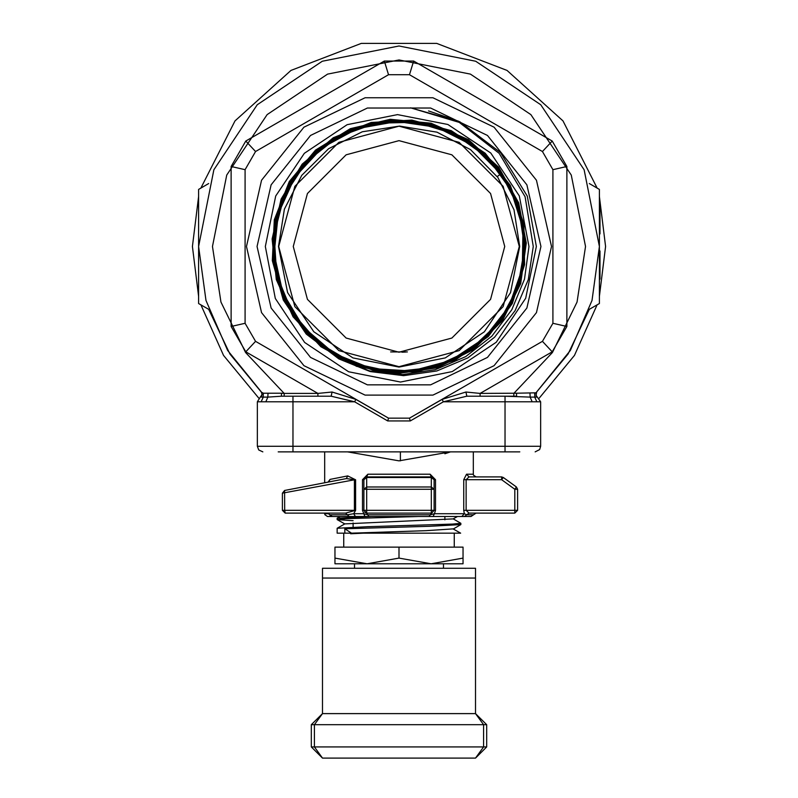 <?xml version="1.0" encoding="UTF-8"?>
<svg xmlns="http://www.w3.org/2000/svg" width="798" height="798" viewBox="0 0 798 798"><rect width="100%" height="100%" fill="white"/><g stroke="black" fill="none" stroke-linecap="round" stroke-linejoin="round"><path stroke-width="1.2" d="M519.817 451.887L278.183 451.887M268.028 393.234L267.809 397.105L261.574 397.135L262.033 392.786L227.669 350.462L205.984 300.457L198.572 246.452L198.572 303.519L208.707 309.365L229.884 354.033L261.365 392.147L263.38 393.224L281.544 393.205L281.365 396.217L267.809 397.105L265.864 401.783L257.305 401.783L257.305 446.321L292.936 446.321L292.936 451.887M505.064 451.887L505.064 446.321L540.695 446.321L540.695 401.783L532.136 401.783L530.191 397.105L505.064 396.217L516.635 396.217L516.456 393.205L535.977 392.776L568.116 354.033L589.293 309.365L599.428 303.519L599.428 246.452L592.016 300.457L570.331 350.462L535.967 392.776L536.426 397.135L530.191 397.105L529.972 393.234M263.38 393.224L263.091 397.384L261.175 401.783M281.365 396.217L331.22 396.217L354.571 401.783L265.864 401.783M261.574 397.135L260.587 396.706L257.305 401.783M281.544 393.205L284.188 393.434L284.188 396.217L292.936 396.217L292.936 446.321L505.064 446.321L505.064 396.217L466.78 396.217L443.429 401.783L410.292 420.915L387.708 420.915L388.536 418.182L409.464 418.182L442.042 399.379L465.942 391.988L480.137 393.434L516.456 393.205M410.292 420.915L409.464 418.172L388.536 418.182L355.958 399.379L354.571 401.783L387.708 420.915M532.136 401.783L443.429 401.783L442.042 399.379M536.825 401.783L534.909 397.384L534.62 393.224M513.812 396.217L513.812 393.434L552.396 352.546L577.034 302.023L585.513 246.452L571.308 175.081L530.879 114.573L470.371 74.144L399 59.94L327.629 74.144L267.121 114.573L226.692 175.081L212.487 246.452L220.966 302.023L245.604 352.546L284.188 393.434L317.863 393.434L332.058 391.988L355.958 399.379M332.058 391.988L331.22 396.217M388.536 418.172L255.52 341.364L245.774 351.818L231.141 326.462L245.056 323.25L245.056 169.655L255.52 151.54L245.774 141.086L384.367 61.077L388.536 74.733L409.464 74.733L413.633 61.077L552.226 141.086L542.48 151.54L409.464 74.733M409.464 418.172L542.48 341.364L552.226 351.818L480.137 393.434L480.137 396.217M466.78 396.217L465.942 391.988M444.935 453.743L450.501 451.887L399 460.795L347.499 451.887M599.428 196.527L605.552 246.452L599.428 296.377M597.123 304.846L574.5 355.369L539.268 398.072M258.732 398.072L223.5 355.369L200.877 304.846M198.572 296.377L192.448 246.452L198.572 196.527M245.774 351.818L317.863 393.434L317.863 396.217M542.48 341.364L552.944 323.25L566.859 326.462L552.226 351.818M435.489 510.351L434.072 510.351L431.289 513.134L366.711 513.134L363.928 510.351L363.928 479.728L363.928 489.284L366.711 487.029L431.289 487.029L434.072 489.284L434.072 479.728L434.072 510.351L430.222 514.8L434.421 513.693L435.489 510.351L435.489 479.728L430.122 474.162L431.289 476.945L433.354 477.862M469.024 513.134L514.8 513.134L469.024 513.134L466.7 514.8L473.553 514.8L476.107 513.134L469.024 513.134L466.172 510.351L463.748 510.351L464.346 513.693L463.748 510.351L463.748 479.728L466.172 479.728L469.024 476.945L501.653 476.945L469.024 476.945L466.491 474.162L463.748 479.728M328.457 513.383L331.16 516.476L327.459 516.476L349.145 516.476L332.257 516.476L327.529 513.134L328.716 513.443M330.113 479.379L347.738 475.877L355.599 479.817L355.599 510.351L345.614 513.134L285.145 513.134L282.362 510.351L282.362 493.164L284.627 490.431L346.342 478.61L328.058 482.112L330.113 479.379L328.527 481.952M355.599 510.351L353.743 513.693L355.439 516.476L349.145 516.476L347.379 514.8L353.743 513.693L363.579 513.693L367.778 514.8L430.222 514.8L429.154 516.476L355.439 516.476L368.846 516.476L366.711 513.134L364.646 512.216M434.072 489.284L366.711 489.284L366.711 513.134L363.928 510.351L362.511 510.351L364.905 516.476M363.928 479.728L366.711 477.473L363.928 479.728L366.711 476.945L367.878 474.162L362.511 479.728L363.928 479.728L366.711 476.945L431.289 476.945L434.072 479.728L431.289 477.473L366.711 477.473L366.711 489.284L363.928 489.284M200.877 188.059L235.011 120.867L290.971 70.404L361.324 43.361L436.676 43.361L507.029 70.404L562.989 120.867L597.123 188.059M208.707 183.54L198.572 189.385L198.572 246.452L213.824 169.755L257.275 104.728L322.302 61.276L399 46.025L475.698 61.276L540.725 104.728L584.176 169.755L599.428 246.452L592.016 300.457L570.331 350.462L535.977 392.776M589.293 183.54L599.428 189.385L599.428 246.452L584.176 169.755L540.725 104.728L475.698 61.276L399 46.025L322.302 61.276L257.275 104.728L213.824 169.755L198.572 246.452L205.984 300.457L227.669 350.462L262.023 392.776M551.518 246.452L536.416 312.626L494.092 365.693L432.935 395.14L365.065 395.14L303.908 365.693L261.584 312.626L246.482 246.452L261.584 180.278L303.908 127.211L365.065 97.765L432.935 97.765L494.092 127.211L536.416 180.278L551.518 246.452M255.52 341.364L245.056 323.25M552.944 323.25L552.944 169.655L566.859 166.443L566.859 326.462M231.141 326.462L231.141 166.443L245.056 169.655M464.346 513.693L466.7 514.8L464.386 516.476L461.892 516.476L464.346 513.693L434.421 513.693L433.095 516.476L429.154 516.476M461.354 516.476L433.095 516.476M347.738 475.877L346.342 478.61L355.599 479.817M324.676 513.134L324.676 513.693L328.527 513.693L329.893 514.8L347.379 514.8L345.614 513.134M599.428 233.954L599.986 233.954L599.986 220.039L599.428 220.039M599.986 220.039L599.986 209.734L599.428 209.734M599.986 209.734L599.986 205.405L599.428 205.405M599.986 224.846L599.428 224.846M599.428 279.13L599.986 279.13L599.428 279.48M599.986 279.13L599.986 250.931L599.428 250.931M599.986 225.754L599.428 225.754M599.986 251.29L599.428 251.29M552.944 169.655L542.48 151.54M388.536 74.733L255.52 151.54M257.026 246.452L271.091 184.857L310.482 135.461L367.409 108.039L430.591 108.039L487.518 135.461L526.909 184.857L540.974 246.452L526.909 308.048L487.518 357.444L430.591 384.865L367.409 384.865L310.482 357.444L271.091 308.048L257.026 246.452M461.892 516.476L471.01 516.476L473.553 514.8M399 516.476L459.399 516.476M284.627 490.431L284.706 510.351L354.412 510.351L354.412 479.817L282.362 493.164M338.811 358.93L370.152 371.599L403.539 375.668L436.815 370.97L467.847 357.873L494.531 337.285L515.089 310.631L528.256 279.739L533.293 246.452L525.044 196.667L499.129 153.346L459.249 122.373L410.531 107.79L459.838 121.805L500.565 152.637L527.318 196.158L536.386 246.452L525.732 298.282L496.236 342.212L452.276 371.599L400.456 381.993L348.606 371.788L304.627 342.462L275.32 298.422L265.305 246.452L275.669 196.039L304.347 153.336L347.1 124.737L397.474 114.603L447.887 124.488L490.73 153.017L519.279 195.909L528.994 246.452L524.486 279.21L511.857 309.754L491.837 336.158L465.743 356.596L435.359 369.683L402.681 374.581L369.763 370.94L338.811 358.93L306.272 334.023L283.3 300.088L272.278 260.637L274.342 219.719L289.275 181.585L315.519 150.154L350.372 128.668L390.232 119.351L430.98 123.151L468.416 139.67L498.68 167.201L518.65 202.911L526.261 243.101L520.725 283.619L502.65 320.287L473.872 349.334L437.384 367.748L396.945 373.634L356.726 366.392L320.886 346.781L293.115 316.826L276.288 279.619L272.128 238.991L281.056 199.151L302.153 164.208L333.245 137.755L371.11 122.543L411.838 120.119L451.229 130.722L485.224 153.266L510.301 185.425L523.887 223.879L524.575 264.637L512.316 303.509L488.356 336.487L455.189 360.157L416.227 372.077L375.509 371.04L337.225 357.145L305.325 331.828L283.11 297.714L272.856 258.313L275.619 217.704L291.12 180.079L317.754 149.306L352.756 128.578L392.516 120.019L432.945 124.508L469.852 141.575L499.428 169.475L518.63 205.295L525.493 245.355L519.299 285.514L500.685 321.634L471.578 349.973L435 367.629L394.721 372.776L354.891 364.886L319.629 344.766L292.567 314.512L276.497 277.245L273.076 236.807L282.652 197.385L304.238 163.041L335.589 137.316L373.464 122.852L413.972 121.156L452.925 132.388L486.291 155.391L510.65 187.779L523.468 226.213L523.448 266.731L510.57 305.135L486.191 337.464L452.825 360.397L413.913 371.569L373.474 369.823L335.679 355.339L304.437 329.624L282.961 295.34L273.465 256.018L276.926 215.719L292.996 178.612L319.988 148.518L355.13 128.528L394.781 120.727L434.86 125.904L471.229 143.51L500.127 171.74L518.58 207.66L524.685 247.589L517.822 287.37L498.69 322.931L469.294 350.581L432.636 367.479L392.526 371.878L353.095 363.329L318.422 342.721L292.058 312.198L276.756 274.891L274.073 234.662L284.278 195.66L306.312 161.914L337.913 136.907L375.808 123.211L416.077 122.244L454.581 134.084L487.329 157.515L510.949 190.124L523.009 228.537L522.271 268.776L508.815 306.711L484.027 338.412L450.471 360.606L411.618 371.01L371.469 368.556L334.182 353.514L303.589 327.429L282.861 292.986L274.123 253.754L278.273 213.784L294.871 177.196L322.222 147.77L357.484 128.538L397.025 121.486L436.745 127.321L472.566 145.445L500.775 174.004L497.054 176.657L470.531 149.635L437.005 132.209L399.589 126.034L362.272 131.75L328.547 148.737L301.744 175.341L284.417 209.146L278.482 246.452L287.619 292.557L313.794 331.759L352.916 357.893L399.02 367.07L445.244 357.883L484.366 331.749L510.501 292.676L519.717 246.452L514.032 209.764L497.383 176.418M517.583 510.351L514.8 513.134L514.8 489.284L516.436 487.029L503.289 477.473L516.436 487.029L517.583 489.284L517.583 510.351L466.172 510.351L466.172 479.728L501.653 479.728L503.289 477.473L501.653 476.945L503.289 477.473M285.145 513.134L282.362 510.351L284.706 510.351L285.145 513.134M428.486 110.902L458.78 121.286M516.436 487.029L517.583 489.284L514.8 489.284L501.653 479.728L501.653 476.945M278.741 246.452L294.851 186.323L338.871 142.303L399 126.194L459.129 142.303L503.149 186.323L519.259 246.452L503.149 306.582L459.129 350.601L399 366.711L338.871 350.601L294.851 306.582L278.741 246.452M293.215 246.452L307.39 193.565L346.113 154.842L399 140.667L451.887 154.842L490.61 193.565L504.785 246.452L490.61 299.34L451.887 338.063L399 352.237L346.113 338.063L307.39 299.34L293.215 246.452M390.651 351.908L407.349 351.908M406.002 351.998L402.102 352.187M354.462 568.246L354.462 563.807M443.538 568.246L443.538 563.807M418.092 516.476L345.434 518.67L337.195 519.568L353.065 520.705M344.816 533.184L337.145 533.184L337.195 528.256L368.078 526.64L452.566 524.116L460.855 523.279L460.805 524.615L429.923 526.231L344.816 528.785L344.816 533.184L350.601 533.184L350.601 533.782L363.619 533.184M453.164 528.884L426.112 530.63L351.499 533.184L344.816 528.785M457.444 516.476L453.164 518.949L344.836 523.847L337.195 528.256M460.446 533.184L363.15 533.184M460.855 523.279L453.284 518.88M337.145 519.508L337.195 518.181L371.329 516.476M350.601 533.782L351.499 533.184M399 533.184L454.262 533.184L454.262 547.099M399 563.807L463.03 563.807L463.03 558.071L431.08 563.807L399 558.071L367.05 563.807L334.97 558.071L334.97 563.807L399 563.807M334.97 558.071L334.97 547.099L463.03 547.099L463.03 558.071M399 547.099L399 558.071M322.452 578.031L322.452 713.562L475.548 713.562L483.608 724.694L314.392 724.694L314.392 746.968L486.69 746.968L486.69 724.694L475.548 713.562L475.548 578.031L322.452 578.031L322.452 568.246L475.548 568.246L475.548 578.031M486.69 724.694L483.608 724.694L483.608 746.968L475.548 758.1L486.69 746.968M475.548 758.1L322.452 758.1L314.392 746.968L311.31 746.968L311.31 724.694L314.392 724.694L322.452 713.562L311.31 724.694M311.31 746.968L322.452 758.1M400.367 451.887L400.377 460.795M231.141 166.443L245.774 141.086M384.367 61.077L413.633 61.077M552.226 141.086L566.859 166.443M367.878 474.162L430.122 474.162M466.491 474.162L473.324 474.162L473.324 451.887M362.511 510.351L362.511 479.728M435.489 479.728L434.072 479.728L431.289 476.945L431.289 513.134M434.072 510.351L363.928 510.351M257.305 446.321L258.702 450.002L262.871 451.887M540.695 446.321L539.628 449.593L535.129 451.887M540.695 401.783L536.007 395.279L536.635 392.147M260.587 396.706L262.193 394.631L261.365 392.147M324.676 482.76L324.676 451.887M473.324 474.162L473.533 475.229L476.107 476.945M324.676 513.693L324.886 514.75L327.459 516.476M328.058 482.112L328.846 481.812M337.195 519.568L344.716 523.917M460.805 524.615L453.164 529.024M460.606 533.184L453.284 528.954M337.195 518.181L340.157 516.476M353.065 523.009L353.065 527.129M444.935 516.476L444.935 519.777M343.739 547.099L343.739 533.184"/></g></svg>
